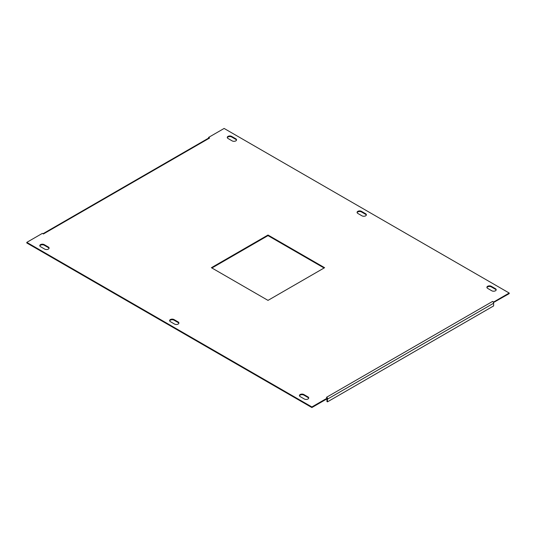 <?xml version="1.0" encoding="UTF-8"?>
<svg xmlns="http://www.w3.org/2000/svg" width="536" height="536" viewBox="0 0 536 536"><rect width="100%" height="100%" fill="white"/><g stroke="black" fill="none" stroke-linecap="round" stroke-linejoin="round"><path stroke-width="0.8" d="M178.863 323.315A2.573 1.481 0 0 0 178.166 322.565L174.012 320.166A2.573 1.481 0 0 0 171.46 319.791A2.573 1.481 0 0 0 169.678 320.917M366.323 215.083A2.573 1.481 0 0 0 365.626 214.34L361.465 211.941A2.573 1.481 0 0 0 358.912 211.566A2.573 1.481 0 0 0 357.137 212.685M324.079 268L268 235.619L211.921 268M486.949 287.638A2.573 1.481 180 0 1 488.732 286.512A2.573 1.481 180 0 1 491.284 286.887L495.438 289.286A2.573 1.481 180 0 1 496.142 290.036M49.051 248.362A2.573 1.481 0 0 0 48.347 247.612L44.193 245.213A2.573 1.481 0 0 0 41.641 244.845A2.573 1.481 0 0 0 39.858 245.964M236.503 140.137A2.573 1.481 0 0 0 235.806 139.387L231.653 136.988A2.573 1.481 0 0 0 229.093 136.62A2.573 1.481 0 0 0 227.318 137.739M208.544 137.437L209.583 138.04L43.416 233.971L42.378 233.374L26.8 242.366L311.878 406.958L327.456 397.96L326.417 397.364L492.584 301.426L493.623 302.029L509.2 293.031L224.122 128.446L208.544 137.437L208.631 138.087M492.584 301.426A1.467 0.851 60 0 1 493.482 302.545L509.2 293.634L509.2 293.031M26.8 242.366L26.8 242.969L311.878 407.554L327.456 398.563L327.456 397.96M299.497 395.863A2.573 1.481 180 0 1 301.272 394.744A2.573 1.481 180 0 1 303.832 395.112L307.986 397.511A2.573 1.481 180 0 1 308.682 398.261M174.012 319.563A2.573 1.481 0 0 0 171.212 319.242A2.573 1.481 0 0 0 169.624 320.615A2.573 1.481 0 0 0 170.374 321.66L174.535 324.059A2.573 1.481 0 0 0 177.336 324.38A2.573 1.481 0 0 0 178.917 323.014A2.573 1.481 0 0 0 178.166 321.962L174.012 319.563L174.012 320.166M361.465 211.338A2.573 1.481 0 0 0 358.664 211.017A2.573 1.481 0 0 0 357.083 212.39A2.573 1.481 0 0 0 357.834 213.435L361.988 215.834A2.573 1.481 0 0 0 364.788 216.155A2.573 1.481 0 0 0 366.376 214.789A2.573 1.481 0 0 0 365.626 213.737L361.465 211.338L361.465 211.941M324.602 267.699L268 235.023L211.398 267.699L268 300.381L324.602 267.699M491.807 290.787L487.653 288.388A2.573 1.481 180 0 1 486.896 287.336A2.573 1.481 180 0 1 488.484 285.963A2.573 1.481 180 0 1 491.284 286.284L495.438 288.683A2.573 1.481 180 0 1 496.195 289.735A2.573 1.481 180 0 1 494.607 291.108A2.573 1.481 180 0 1 491.807 290.787M44.716 249.113A2.573 1.481 0 0 0 47.516 249.434A2.573 1.481 0 0 0 49.104 248.061A2.573 1.481 0 0 0 48.347 247.016L44.193 244.617A2.573 1.481 0 0 0 41.393 244.295A2.573 1.481 0 0 0 39.805 245.662A2.573 1.481 0 0 0 40.562 246.714L44.716 249.113M232.168 140.888A2.573 1.481 0 0 0 234.969 141.209A2.573 1.481 0 0 0 236.557 139.836A2.573 1.481 0 0 0 235.806 138.791L231.653 136.392A2.573 1.481 0 0 0 228.852 136.07A2.573 1.481 0 0 0 227.264 137.437A2.573 1.481 0 0 0 228.014 138.489L232.168 140.888M304.348 399.012L300.194 396.613A2.573 1.481 180 0 1 299.443 395.561A2.573 1.481 180 0 1 301.031 394.195A2.573 1.481 180 0 1 303.832 394.516L307.986 396.915A2.573 1.481 180 0 1 308.736 397.96A2.573 1.481 180 0 1 307.148 399.333A2.573 1.481 180 0 1 304.348 399.012M208.685 138.121A1.467 0.851 60 0 1 208.846 137.966A1.467 0.851 60 0 1 209.583 138.04M493.623 302.626L493.623 302.029M311.878 407.554L311.878 406.958M493.482 302.545A1.467 0.851 60 0 1 493.623 303.229L493.623 305.922L327.456 401.859L326.94 401.558L326.94 398.864M327.456 401.859L327.456 399.159A1.467 0.851 -120 0 0 327.362 398.617M268 235.619L268 235.023M327.456 399.159L493.623 303.229M235.806 139.387L235.806 138.791M231.653 136.988L231.653 136.392M48.347 247.612L48.347 247.016M44.193 245.213L44.193 244.617M491.284 286.887L491.284 286.284M495.438 289.286L495.438 288.683M303.832 395.112L303.832 394.516M307.986 397.511L307.986 396.915M365.626 214.34L365.626 213.737M178.166 322.565L178.166 321.962M42.987 233.723L208.846 137.966"/></g></svg>

